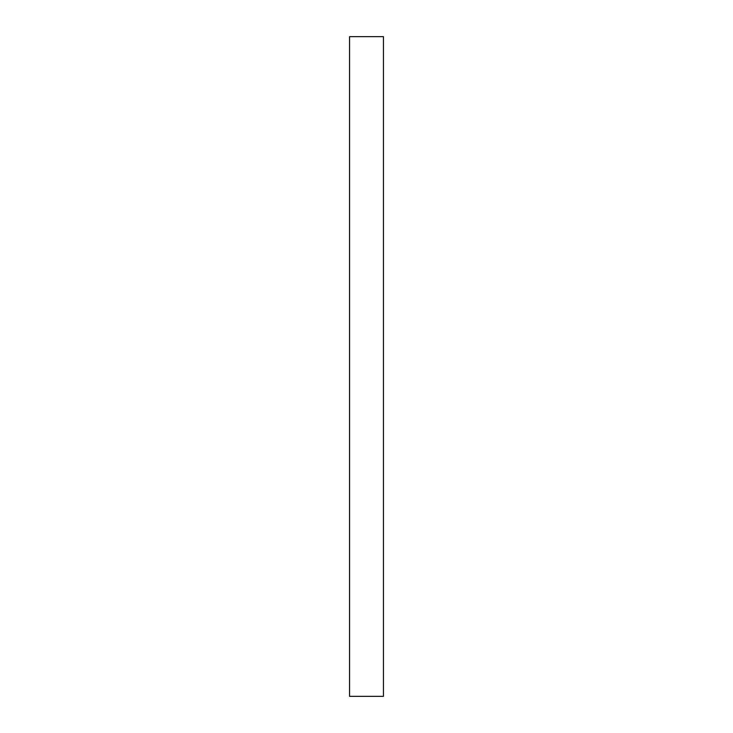 <?xml version="1.0" encoding="UTF-8"?>
<svg xmlns="http://www.w3.org/2000/svg" width="733" height="733" viewBox="0 0 733 733"><rect width="100%" height="100%" fill="white"/><g stroke="black" fill="none" stroke-linecap="round" stroke-linejoin="round"><path stroke-width="1.1" d="M383.441 696.35L383.441 36.65L349.559 36.65L349.559 696.35L383.441 696.35"/></g></svg>
